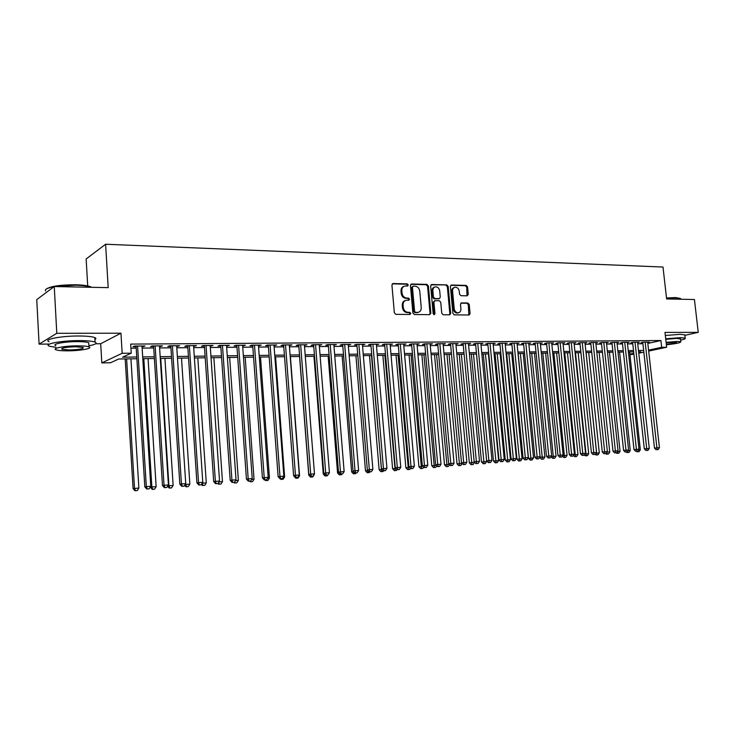 <?xml version="1.0" encoding="UTF-8"?>
<svg xmlns="http://www.w3.org/2000/svg" width="735" height="735" viewBox="0 0 735 735"><rect width="100%" height="100%" fill="white"/><g stroke="black" fill="none" stroke-linecap="round" stroke-linejoin="round"><path stroke-width="1.1" d="M408.265 284.978L407.254 283.885L393.133 283.526L391.93 285.024L394.346 312.798L395.825 314.36L409.965 314.479L410.791 313.422L409.772 312.338L407.953 312.32C405.362 311.998 403.8 310.345 403.276 307.349L403.074 305.043C403.01 302.471 404.029 300.881 406.133 300.266L408.862 300.22L409.524 299.182L408.513 298.088L406.694 298.061C404.103 297.721 402.541 296.058 402.017 293.072L401.815 290.775C401.751 288.239 402.752 286.659 404.82 286.053L407.613 286.007L408.265 284.978M407.254 286.016L407.438 285.29L406.427 284.197L392.325 283.839M409.735 314.479L409.965 313.698L408.945 312.614L407.126 312.596L407.953 312.32M408.495 300.229L408.697 299.476L407.686 298.392L405.867 298.355L406.694 298.061M467.175 295.819L468.268 294.358L467.561 286.907L466.192 285.4L451.51 285.024L450.399 286.485L452.889 313.358L454.285 314.874L469.169 314.984L470.078 313.523L469.224 304.492L467.846 302.995L461.387 302.912L460.487 304.363L460.909 308.865C460.974 310.988 460.156 312.292 458.465 312.77C456.178 312.834 454.763 311.502 454.221 308.783L452.576 291.106C452.512 289.02 453.302 287.734 454.956 287.256C457.271 287.164 458.704 288.497 459.265 291.253L459.54 294.184L460.918 295.69L467.175 295.819M647.829 343.429L660.912 340.535L661.675 347.306L666.654 347.251L648.683 351.082M54.252 286.54L56.797 333.304L39.093 344.145L36.75 299.623L54.252 286.54L108.192 287.633L105.601 244.24L662.998 267.035L666.617 298.952L694.428 299.512L698.25 332.358L664.982 332.413L666.654 347.251M95.633 343.778L100.695 343.741L120.953 333.203L56.797 333.304M120.953 333.203L122.175 353.296L131.234 353.195L122.598 357.182L136.765 356.999M660.912 340.535L130.674 344.099L131.234 353.195M428.395 285.933L426.971 284.39L411.618 283.995L410.442 285.483L412.886 312.981L414.338 314.525L429.709 314.654L430.866 313.147L428.395 285.933L427.559 286.237L426.135 284.702L410.828 284.307M431.794 284.519L446.797 284.904L448.194 286.429L450.684 313.34L449.765 314.81L443.168 314.773L441.753 313.257L440.743 302.269L439.337 300.744L434.835 300.688L433.907 302.159L434.955 313.643L434.293 314.681L433.154 313.625L430.646 285.988L431.794 284.519L431.068 284.785M680.647 340.14C684.358 339.304 685.865 338.624 685.158 338.118L684.781 334.838L684.845 335.353L698.25 332.358M142.048 346.69L145.08 345.983L134.487 346.066L133.035 346.755L136.122 346.736M159.523 346.543L162.508 345.854L152.09 345.937L150.592 346.617L153.633 346.589M176.703 346.406L179.634 345.726L169.39 345.799L167.846 346.479L170.842 346.451M193.599 346.277L196.484 345.588L186.405 345.671L184.825 346.341L187.765 346.323M210.219 346.139L213.049 345.468L203.145 345.542L201.519 346.213L204.413 346.185M226.564 346.01L229.348 345.34L219.6 345.413L217.937 346.075L220.785 346.056M242.642 345.882L245.38 345.22L235.797 345.294L234.097 345.946L236.89 345.928M258.463 345.753L261.164 345.092L251.728 345.165L249.983 345.817L252.739 345.799M274.036 345.625L276.682 344.972L267.402 345.046L265.629 345.698L268.339 345.671M289.351 345.505L291.96 344.862L282.828 344.926L281.018 345.569L283.682 345.551M304.437 345.386L307 344.743L298.006 344.816L296.168 345.45L298.796 345.432M319.275 345.266L321.801 344.632L312.945 344.697L311.08 345.331L313.661 345.312M333.892 345.147L336.382 344.513L327.663 344.586L325.761 345.211L328.306 345.193M348.28 345.037L350.733 344.403L342.142 344.476L340.213 345.101L342.721 345.082M362.456 344.917L364.863 344.302L356.411 344.366L354.454 344.981L356.925 344.963M376.412 344.807L378.782 344.191L370.449 344.256L368.474 344.871L370.899 344.853M390.156 344.697L392.49 344.09L384.286 344.145L382.283 344.761L384.681 344.743M403.699 344.586L405.996 343.98L397.92 344.044L395.88 344.651L398.241 344.632M417.039 344.485L419.299 343.879L411.343 343.943L409.285 344.55L411.609 344.531M430.186 344.375L432.41 343.778L424.573 343.842L422.487 344.439L424.784 344.421M443.141 344.274L445.337 343.677L437.601 343.741L435.506 344.338L437.757 344.32M455.902 344.173L458.061 343.585L450.445 343.64L448.322 344.237L450.555 344.219M468.489 344.063L470.611 343.484L463.105 343.548L460.964 344.136L463.16 344.118M480.883 343.952L482.987 343.392L475.582 343.447L473.423 344.035L475.591 344.017M493.111 343.842L495.179 343.3L487.884 343.355L485.706 343.934L487.838 343.916M505.166 343.732L507.205 343.208L500.011 343.263L497.815 343.833L499.919 343.824M517.054 343.631L519.066 343.116L511.973 343.171L509.759 343.741L511.826 343.723M528.768 343.53L530.762 343.024L523.761 343.08L521.528 343.649L523.577 343.631M540.326 343.429L542.292 342.933L535.392 342.988L533.141 343.557L535.163 343.539M551.728 343.328L553.666 342.85L546.858 342.905L544.598 343.465L546.583 343.447M562.973 343.227L564.884 342.758L558.168 342.813L555.899 343.374L557.856 343.355M574.072 343.126L575.955 342.675L569.331 342.731L567.043 343.282L568.973 343.263M585.014 343.034L586.87 342.593L580.338 342.648L578.032 343.19L579.943 343.181M595.819 342.942L597.647 342.51L591.197 342.556L588.882 343.107L590.765 343.089M606.476 342.85L608.277 342.427L601.919 342.473L599.585 343.024L601.45 343.006M616.987 342.758L618.769 342.345L612.494 342.4L610.151 342.933L611.989 342.923M627.368 342.666L629.123 342.271L622.931 342.317L620.579 342.85L622.389 342.841M637.612 342.583L639.349 342.188L633.23 342.234L630.869 342.767L632.66 342.758M130.922 348.188L136.214 348.142M142.131 348.087L153.716 347.986M159.614 347.94L170.933 347.839M176.795 347.784L187.857 347.692M193.691 347.637L204.505 347.545M210.311 347.499L220.877 347.407M226.656 347.352L236.992 347.26M242.743 347.214L252.84 347.122M258.564 347.076L268.431 346.993M274.127 346.938L283.784 346.856M289.452 346.81L298.897 346.727M304.538 346.672L313.762 346.598M319.376 346.543L328.407 346.47M333.993 346.424L342.832 346.341M348.39 346.295L357.026 346.222M362.557 346.176L371.01 346.102M376.513 346.047L384.782 345.983M390.267 345.928L398.352 345.863M403.809 345.817L411.719 345.744M417.149 345.698L424.894 345.634M430.297 345.588L437.867 345.514M443.251 345.468L450.665 345.404M456.012 345.358L463.27 345.294M468.599 345.248L475.701 345.193M481.002 345.147L487.948 345.082M493.231 345.037L500.03 344.981M505.285 344.935L511.946 344.871M517.174 344.825L523.688 344.77M528.888 344.724L535.273 344.669M540.455 344.623L546.702 344.568M551.856 344.531L557.966 344.476M563.102 344.43L569.092 344.375M574.2 344.329L580.062 344.283M585.143 344.237L590.885 344.191M595.947 344.145L601.561 344.099M606.605 344.053L612.108 344.008M617.115 343.962L622.508 343.916M627.497 343.87L632.78 343.824M637.741 343.778L642.914 343.732M647.728 342.492L649.437 342.115L643.401 342.161L641.03 342.694L642.794 342.675M105.601 244.24L86.151 258.968L87.704 285.933M633.919 354.233L629.923 354.683M136.866 358.744L118.684 358.992L110.535 362.759L101.816 362.897L122.175 353.296M100.695 343.741L101.816 362.897M39.093 344.145L49.245 344.081M643.842 352.12L638.779 353.195M648.573 350.117L661.675 347.306M142.682 356.925L154.276 356.778M160.175 356.695L171.503 356.548M177.365 356.475L188.436 356.328M194.279 356.254L205.093 356.117M210.899 356.043L221.474 355.905M227.262 355.832L237.598 355.694M243.349 355.621L253.456 355.492M259.179 355.418L269.056 355.29M274.752 355.216L284.408 355.088M290.086 355.014L299.531 354.895M305.172 354.821L314.405 354.702M320.019 354.628L329.06 354.509M334.645 354.435L343.484 354.325M349.042 354.252L357.688 354.132M363.219 354.068L371.671 353.958M377.184 353.884L385.452 353.774M390.937 353.71L399.022 353.599M404.48 353.526L412.399 353.425M417.829 353.36L425.574 353.259M430.976 353.186L438.556 353.085M443.94 353.02L451.354 352.919M456.711 352.855L463.969 352.754M469.298 352.69L476.399 352.598M481.701 352.524L488.656 352.442M493.938 352.368L500.737 352.276M505.992 352.212L512.653 352.129M517.881 352.056L524.404 351.973M529.604 351.909L535.99 351.826M541.171 351.753L547.419 351.679M552.573 351.606L558.692 351.532M563.828 351.459L569.818 351.385M574.926 351.321L580.788 351.238M585.868 351.174L591.611 351.1M596.673 351.036L602.296 350.962M607.34 350.898L612.843 350.825M617.859 350.76L623.243 350.687M628.241 350.623L633.515 350.558M638.485 350.494L643.649 350.43M638.678 352.23L640.791 351.78L638.632 351.808M633.662 351.881L628.379 351.955M623.39 352.019L617.997 352.093M612.981 352.166L607.477 352.24M602.443 352.313L596.82 352.387M591.758 352.46L586.015 352.543M580.935 352.607L575.064 352.69M569.956 352.763L563.966 352.846M558.839 352.91L552.72 353.002M547.566 353.066L541.309 353.158M536.137 353.232L529.751 353.315M524.542 353.388L518.019 353.48M512.791 353.553L506.13 353.645M500.875 353.719L494.076 353.811M488.793 353.884L481.838 353.976M476.537 354.05L469.435 354.151M464.107 354.224L456.848 354.325M451.492 354.399L444.078 354.5M438.694 354.573L431.114 354.674M425.712 354.757L417.967 354.858M412.528 354.931L404.617 355.042M399.16 355.115L391.066 355.235M385.581 355.308L377.312 355.418M371.8 355.501L363.347 355.611M357.816 355.694L349.171 355.813M343.613 355.887L334.774 356.006M329.179 356.089L320.148 356.209M314.534 356.291L305.301 356.42M299.65 356.493L290.206 356.622M284.537 356.705L274.872 356.833M269.175 356.916L259.299 357.054M253.575 357.127L243.469 357.274M237.708 357.348L227.372 357.495M221.593 357.568L211.018 357.715M205.212 357.798L194.389 357.945M188.546 358.028L177.484 358.184M171.613 358.267L160.285 358.423M154.387 358.505L142.792 358.662M629.858 354.123L633.818 353.278M143.601 346.672L143.555 346.001M160.983 346.534L160.937 345.863M178.072 346.396L178.026 345.735M194.876 346.258L194.83 345.606M211.404 346.13L211.358 345.478M227.666 346.001L227.62 345.349M243.662 345.873L243.616 345.229M259.4 345.744L259.354 345.11M274.89 345.625L274.844 344.991M290.132 345.496L290.086 344.871M305.144 345.377L305.089 344.761M319.918 345.257L319.863 344.642M334.462 345.147L334.416 344.531M348.785 345.027L348.73 344.421M362.888 344.917L362.842 344.311M376.779 344.807L376.733 344.21M390.469 344.697L390.414 344.099M403.947 344.586L403.901 343.998M417.232 344.485L417.177 343.897M430.324 344.375L430.269 343.796M443.223 344.274L443.168 343.695M455.93 344.173L455.875 343.603M403.892 286.384C401.889 287.036 400.924 288.598 400.998 291.078L401.815 290.775M405.867 298.355C403.276 298.015 401.723 296.352 401.2 293.375L400.998 291.078M405.233 300.578C403.184 301.221 402.183 302.802 402.256 305.337L403.074 305.043M407.126 312.596C404.535 312.274 402.973 310.62 402.458 307.643L402.256 305.337M429.589 314.654L430.021 313.432L427.559 286.237M413.254 286.163L412.436 287.21L414.577 311.309L415.597 312.393L418.178 312.357C420.282 311.75 421.302 310.161 421.238 307.579L419.758 291.17C419.244 288.221 417.71 286.567 415.156 286.209L413.254 286.163M412.868 286.264L411.6 287.514L412.436 287.21M418.206 312.347L414.76 312.669L413.75 311.594L411.6 287.514M431.022 284.831L446.797 284.904M449.416 314.828L449.829 313.615L447.349 286.733L445.952 285.208M434.56 300.78L433.062 302.443L434.109 313.918L434.955 313.643M433.916 314.654L434.109 313.918M439.705 290.895C439.135 288.102 437.665 286.751 435.295 286.852C433.622 287.348 432.814 288.644 432.869 290.738L433.448 297.032L434.863 298.557L439.365 298.621L440.274 297.16L439.705 290.895M434.541 287.128L434.449 287.155C432.777 287.651 431.969 288.947 432.033 291.042L432.869 290.738M438.786 298.814L434.017 298.851L432.603 297.326L432.033 291.042M454.248 287.504L454.101 287.55C452.448 288.037 451.658 289.324 451.722 291.4L452.576 291.106M458.245 312.844L457.602 313.046C455.323 313.11 453.908 311.778 453.366 309.058L451.722 291.4M468.801 314.993L468.351 304.768L466.982 303.27L460.873 303.178M467.028 295.81L466.697 287.21L465.329 285.704L450.757 285.327M125.189 358.9L133.081 488.6L138.878 488.049L130.94 358.827M126.613 358.882L134.514 488.389L135.534 490.677L134.964 490.759L137.28 490.539L135.534 490.677M138.878 488.049L137.28 490.539M134.964 490.759L133.081 488.6M136.085 346.056L144.813 486.836L146.32 486.616L137.583 346.047M147.358 488.968L149.131 488.83L147.358 488.968L146.32 486.616L150.776 486.276L142.002 346.01M144.813 486.836L146.752 489.06M149.131 488.83L150.776 486.276M46.02 289.259C49.925 286.319 59.728 284.822 75.439 284.767C81.989 284.932 86.822 285.529 89.946 286.531L91.609 287.293M91.223 287.284L90.488 287.008C87.29 285.979 82.338 285.373 75.631 285.208L54.877 286.549M54.041 286.696C47.297 288.001 44.467 289.443 45.561 291.032M88.889 345.799C95.467 344.54 97.525 343.309 95.054 342.106C92.325 341.113 86.895 340.608 78.755 340.608C61.161 340.581 43.007 344.09 49.355 346.194L55.906 347.343M94.907 339.57C96.239 338.853 96.202 338.183 94.787 337.576C92.068 336.547 86.638 336.024 78.498 335.996C60.904 335.932 42.759 339.487 49.116 341.656M55.814 345.643C51.275 344.127 64.303 341.61 76.936 341.628C82.807 341.619 86.73 341.986 88.715 342.703L88.797 344.109M77.175 345.845C64.542 345.863 51.496 348.344 56.044 349.823C58.129 350.531 62.135 350.871 68.052 350.834C80.455 350.788 93.327 348.381 88.953 346.874C86.969 346.176 83.046 345.836 77.175 345.845M69.641 349.97C79.573 349.584 84.066 348.739 83.138 347.416L75.521 346.755C65.479 347.14 60.95 347.986 61.924 349.309L69.641 349.97M666.507 297.978L675.529 297.546L680.334 298.447M680.619 298.603L680.693 299.237L680.224 298.401L675.869 297.868L666.544 298.309M685.158 338.118L680.417 337.65L665.699 338.789M684.781 334.838L680.04 334.342L665.322 335.482M665.763 339.313L677.054 338.394L680.527 339.092M666.379 344.779C675.878 343.769 680.693 342.758 680.83 341.747L677.394 341.426L666.103 342.345M666.323 344.32C672.892 343.695 676.301 343.015 676.558 342.299L666.158 342.813M150.363 486.919L156.151 486.735L148.075 358.588M143.812 358.643L151.86 487.057L152.852 489.335L152.264 489.418L154.571 489.198L152.852 489.335M156.151 486.735L154.571 489.198M152.264 489.418L150.39 487.277M160.735 358.414L168.921 485.762L173.148 485.431L164.925 358.358M167.773 485.927L168.921 485.762L169.877 488.012L169.27 488.095L171.567 487.884L169.877 488.012M173.148 485.431L171.567 487.884M169.27 488.095L167.598 486.203M185.652 483.759L185.707 484.475L189.85 484.163L181.499 358.129M185.147 484.558L185.707 484.475L186.626 486.717L186.001 486.8L188.289 486.588L186.626 486.717M189.85 484.163L188.289 486.588M186.001 486.8L184.669 485.293M203.108 485.44L204.734 485.311L203.108 485.44L202.208 483.217L206.296 482.904L197.807 357.899M206.296 482.904L204.734 485.311M202.465 485.523L201.454 484.393M153.587 345.919L162.472 485.495L164.034 485.265L155.14 345.909M165.035 487.608L166.781 487.47L165.035 487.608L164.034 485.265L168.416 484.935L159.477 345.873M162.472 485.495L164.41 487.691M166.781 487.47L168.416 484.935M170.796 345.79L179.836 484.181L181.444 483.942L172.394 345.781M182.409 486.267L184.127 486.129L182.409 486.267L181.444 483.942L185.744 483.621L176.657 345.744M179.836 484.181L181.766 486.359M184.127 486.129L185.744 483.621M187.719 345.661L196.916 482.877L198.551 482.647L189.354 345.643M199.488 484.944L201.179 484.815L199.488 484.944L198.551 482.647L202.786 482.325L193.553 345.615M196.916 482.877L198.827 485.036M201.179 484.815L202.786 482.325M204.367 345.533L213.701 481.6L215.383 481.37L206.048 345.514M216.283 483.648L217.946 483.52L216.283 483.648L215.383 481.37L219.544 481.048L210.173 345.487M213.701 481.6L215.612 483.74M217.946 483.52L219.544 481.048M218.975 481.93L222.466 481.664L213.857 357.679M219.315 484.181L220.923 484.062L219.315 484.181L218.635 482.454M222.466 481.664L220.923 484.062M218.653 484.273L217.964 483.492M220.739 345.404L230.202 480.35L231.929 480.111L222.457 345.395M232.802 482.38L234.437 482.252L232.802 482.38L231.929 480.111L236.027 479.799L226.518 345.358M230.202 480.35L232.113 482.472M234.437 482.252L236.027 479.799M235.457 480.672L238.379 480.451L229.651 357.458M235.264 482.95L236.845 482.821L235.264 482.95L234.787 481.71M238.379 480.451L236.845 482.821M234.594 483.033L233.95 482.316M236.845 345.285L246.446 479.119L248.2 478.871L238.599 345.266M249.046 481.122L250.653 481.002L249.046 481.122L248.2 478.871L252.234 478.568L242.596 345.239M246.446 479.119L248.338 481.223M250.653 481.002L252.234 478.568M251.664 479.44L254.034 479.257L245.196 357.247M250.957 481.728L252.509 481.609L250.957 481.728L250.672 480.975M254.034 479.257L252.509 481.609M250.267 481.82L249.643 481.122M252.693 345.156L262.413 477.897L264.214 477.658L254.485 345.147M265.023 479.891L266.612 479.771L265.023 479.891L264.214 477.658L268.174 477.355L258.417 345.119M262.413 477.897L264.306 479.983M266.612 479.771L268.174 477.355M267.613 478.219L269.451 478.081L260.502 357.035M266.401 480.534L267.935 480.414L266.401 480.534L266.153 479.826M269.451 478.081L267.935 480.414M265.702 480.626L265.078 479.927M268.293 345.037L278.133 476.703L279.962 476.464L270.113 345.027M280.752 478.678L282.304 478.558L280.752 478.678L279.962 476.464L283.857 476.17L273.98 345M278.133 476.703L280.017 478.779M282.304 478.558L283.857 476.17M283.306 477.024L284.62 476.923L275.57 356.824M281.606 479.358L283.113 479.238L281.606 479.358L281.367 478.669M284.62 476.923L283.113 479.238M280.899 479.44L280.265 478.751M283.637 344.926L293.596 475.536L295.461 475.288L285.502 344.908M296.214 477.484L297.748 477.364L296.214 477.484L295.461 475.288L299.292 474.994L289.305 344.88M293.596 475.536L295.47 477.585M297.748 477.364L299.292 474.994M298.741 475.839L299.549 475.784L290.408 356.622M296.572 478.191L298.061 478.081L296.572 478.191L296.343 477.511M299.549 475.784L298.061 478.081M295.856 478.283L294.037 476.298M298.741 344.807L308.81 474.378L310.703 474.13L300.633 344.788M311.438 476.317L312.945 476.197L311.438 476.317L310.703 474.13L314.479 473.845L304.382 344.761M308.81 474.378L310.675 476.409M312.945 476.197L314.479 473.845M299.549 356.493L308.764 475.178L309.463 475.086M311.318 477.052L312.779 476.941L311.318 477.052L311.089 476.381M314.258 474.654L312.779 476.941M310.574 477.144L308.764 475.178M313.615 344.697L323.786 473.239L325.715 472.991L315.535 344.678M326.423 475.159L327.902 475.04L326.423 475.159L325.715 472.991L329.427 472.706L319.229 344.651M323.786 473.239L325.651 475.251M327.902 475.04L329.427 472.706M313.964 356.3L323.271 474.066L324.411 473.919M325.825 475.931L327.268 475.811L325.825 475.931L325.587 475.187M327.755 475.058L327.268 475.811M325.081 476.023L323.271 474.066M328.26 344.577L338.523 472.118L340.48 471.87L330.208 344.568M341.169 474.02L342.629 473.91L341.169 474.02L340.48 471.87L344.136 471.585L333.846 344.54M338.523 472.118L340.378 474.121M342.629 473.91L344.136 471.585M328.159 356.098L337.558 472.972L339.138 472.77M340.112 474.819L341.536 474.709L340.112 474.819L339.634 473.312M342.005 473.983L341.536 474.709M339.359 474.911L337.558 472.972M342.675 344.467L353.039 471.016L355.023 470.758L344.66 344.458M355.685 472.899L357.127 472.789L355.685 472.899L355.023 470.758L358.625 470.492L348.234 344.43M353.039 471.016L354.886 473M357.127 472.789L358.625 470.492M342.142 355.905L351.633 471.898L353.627 471.649M353.544 471.558L354.187 473.726L353.425 473.818L355.584 473.616L354.187 473.726M356.052 472.908L355.584 473.616M353.425 473.818L351.633 471.898M356.87 344.357L367.325 469.931L369.337 469.674L358.882 344.347M369.981 471.796L371.395 471.686L369.981 471.796L369.337 469.674L372.884 469.408L362.401 344.32M367.325 469.931L369.172 471.898M371.395 471.686L372.884 469.408M355.924 355.722L365.488 470.841L367.913 470.556M367.39 469.996L368.06 472.651L367.279 472.752L369.429 472.55L368.06 472.651M369.889 471.842L369.429 472.55M367.279 472.752L365.488 470.841M370.853 344.256L381.392 468.856L383.44 468.608L372.893 344.237M384.047 470.712L385.443 470.602L384.047 470.712L383.44 468.608L386.932 468.342L376.357 344.21M381.392 468.856L383.229 470.813M385.443 470.602L386.932 468.342M369.503 355.529L379.141 469.794L381.989 469.481M371.469 355.501L381.713 471.594L380.923 471.686L383.073 471.493L381.713 471.594M383.523 470.786L383.073 471.493M380.923 471.686L379.141 469.794M384.625 344.145L395.255 467.809L397.323 467.552L386.683 344.127M397.911 469.647L399.289 469.536L397.911 469.647L397.323 467.552L400.759 467.285L390.101 344.109M395.255 467.809L397.084 469.738M399.289 469.536L400.759 467.285M382.88 355.345L392.6 468.765L395.843 468.425M384.874 355.317L395.173 470.547L394.373 470.648L396.505 470.446L395.173 470.547M397.01 469.674L396.505 470.446M394.373 470.648L392.6 468.765M398.195 344.044L408.899 466.771L410.994 466.514L400.281 344.026M411.563 468.59L412.914 468.489L411.563 468.59L410.994 466.514L414.375 466.256L403.644 343.998M408.899 466.771L410.727 468.691M412.914 468.489L414.375 466.256M396.064 355.161L405.858 467.754L409.487 467.387M398.085 355.134L408.43 469.527L407.622 469.619L409.744 469.417L408.43 469.527M410.433 468.379L409.744 469.417M407.622 469.619L405.858 467.754M411.563 343.943L422.34 465.742L424.453 465.485L413.667 343.925M425.005 467.552L426.337 467.451L425.005 467.552L424.453 465.485L427.788 465.237L416.984 343.897M422.34 465.742L424.159 467.653M426.337 467.451L427.788 465.237M409.064 354.987L418.922 466.753L422.928 466.358M411.104 354.959L421.495 468.507L420.677 468.608L422.8 468.406L421.495 468.507M423.645 467.111L422.8 468.406M420.677 468.608L418.922 466.753M424.729 343.842L435.589 464.74L437.72 464.483L426.86 343.824M438.253 466.532L439.567 466.431L438.253 466.532L437.72 464.483L441.009 464.235L430.131 343.796M435.589 464.74L437.398 466.633M439.567 466.431L441.009 464.235M421.872 354.803L431.794 465.769L436.167 465.347M423.939 354.775L434.376 467.515L433.549 467.607L435.653 467.414L434.376 467.515M436.663 465.871L435.653 467.414M433.549 467.607L431.794 465.769M437.711 343.741L448.635 463.748L450.794 463.491L439.861 343.723M451.299 465.521L452.595 465.43L451.299 465.521L450.794 463.491L454.028 463.243L443.086 343.695M448.635 463.748L450.436 465.623M452.595 465.43L454.028 463.243M434.504 354.628L444.491 464.805L449.214 464.355M436.581 354.601L447.073 466.532L446.237 466.624L448.332 466.431L447.073 466.532M449.498 464.649L448.332 466.431M446.237 466.624L444.491 464.805M450.5 343.64L461.488 462.774L463.675 462.508L452.677 343.622M464.162 464.529L465.439 464.437L464.162 464.529L463.675 462.508L466.863 462.269L455.847 343.603M461.488 462.774L463.289 464.639M465.439 464.437L466.863 462.269M446.954 354.463L457.005 463.849L462.067 463.372M449.057 354.426L459.586 465.558L458.741 465.659L460.827 465.466L459.586 465.558M462.15 463.454L460.827 465.466M458.741 465.659L457.005 463.849M463.105 343.548L474.167 461.81L476.363 461.543L465.301 343.53M476.831 463.555L478.09 463.463L476.831 463.555L476.363 461.543L479.505 461.304L468.434 343.502M474.167 461.81L475.949 463.656M478.09 463.463L479.505 461.304M459.237 354.288L469.334 462.903L474.498 462.15M461.35 354.261L471.925 464.603L471.071 464.704L473.147 464.511L471.925 464.603M474.525 462.416L473.147 464.511M471.071 464.704L469.334 462.903M475.536 343.465L486.653 460.854L488.867 460.597L477.75 343.429M489.326 462.591L490.557 462.499L489.326 462.591L488.867 460.597L491.972 460.358L480.837 343.41M486.653 460.854L488.435 462.692M490.557 462.499L491.972 460.358M471.337 354.123L481.499 461.975L486.662 461.488L476.482 354.05M473.478 354.095L484.089 463.656L483.226 463.757L485.293 463.564L484.089 463.656M486.662 461.488L485.293 463.564M483.226 463.757L481.499 461.975M487.783 343.383L498.964 459.926L501.196 459.66L490.024 343.337M501.628 461.644L502.85 461.552L501.628 461.644L501.196 459.66L504.256 459.43L493.066 343.309M498.964 459.926L500.737 461.745M502.85 461.552L504.256 459.43M483.281 353.958L493.497 461.056L498.633 460.579L488.407 353.884M485.44 353.93L496.079 462.728L495.215 462.829L497.273 462.637L496.079 462.728M498.633 460.579L497.273 462.637M495.215 462.829L493.497 461.056M495.059 353.792L505.322 460.156L510.43 459.678L500.158 353.728M497.237 353.765L507.913 461.81L507.04 461.911L509.079 461.718L507.913 461.81M510.43 459.678L509.079 461.718M507.04 461.911L505.322 460.156M506.681 353.636L516.99 459.265L522.08 458.787L511.753 353.563M508.868 353.608L519.572 460.909L518.699 461.01L520.738 460.817L519.572 460.909M522.08 458.787L520.738 460.817M518.699 461.01L516.99 459.265M499.864 343.3L511.091 458.998L513.352 458.741L502.115 343.245M513.765 460.707L514.969 460.615L513.765 460.707L513.352 458.741L516.365 458.511L505.12 343.217M511.091 458.998L512.865 460.808M514.969 460.615L516.365 458.511M511.78 343.217L523.063 458.089L525.332 457.831L514.05 343.153M525.727 459.788L526.921 459.697L525.727 459.788L525.332 457.831L528.3 457.602L516.999 343.126M523.063 458.089L524.818 459.889M526.921 459.697L528.3 457.602M523.522 343.135L534.85 457.198L537.147 456.931L525.81 343.061M537.524 458.879L538.7 458.787L537.524 458.879L537.147 456.931L540.069 456.711L528.722 343.043M534.85 457.198L536.614 458.98M538.7 458.787L540.069 456.711M518.138 353.48L528.493 458.383L533.555 457.914L523.191 353.406M520.352 353.443L531.083 460.018L530.201 460.119L532.223 459.926L531.083 460.018M533.555 457.914L532.223 459.926M530.201 460.119L528.493 458.383M535.108 343.061L546.482 456.316L548.788 456.049L537.404 342.969M549.155 457.978L550.313 457.887L549.155 457.978L548.788 456.049L551.673 455.829L540.28 342.951M546.482 456.316L548.236 458.08M550.313 457.887L551.673 455.829M539.802 457.106L544.883 457.041L534.483 353.25M531.671 353.287L542.43 459.136L541.548 459.237L543.56 459.053L542.43 459.136M544.883 457.041L543.56 459.053M541.548 459.237L539.848 457.51M546.537 342.979L557.957 455.443L560.272 455.176L548.852 342.887M560.63 457.096L561.77 457.005L560.63 457.096L560.272 455.176L563.12 454.956L551.682 342.859M557.957 455.443L559.702 457.198M561.77 457.005L563.12 454.956M542.843 353.131L553.28 456.407L556.064 456.187L545.609 353.094M551.131 456.646L553.28 456.407L553.63 458.272L552.738 458.364L554.741 458.181L553.63 458.272M556.064 456.187L554.741 458.181M552.738 458.364L551.094 456.711M557.81 342.905L569.267 454.579L571.6 454.313L560.134 342.795M571.94 456.224L573.061 456.132L571.94 456.224L571.6 454.313L574.412 454.101L562.927 342.776M569.267 454.579L571.003 456.325M573.061 456.132L574.412 454.101M553.868 352.984L564.342 455.562L567.089 455.351L556.597 352.947M562.587 455.755L564.342 455.562L564.682 457.409L563.782 457.51L565.775 457.326L564.682 457.409M567.089 455.351L565.775 457.326M563.782 457.51L562.367 456.095M568.927 342.822L580.429 453.734L582.772 453.467L571.27 342.712M583.094 455.36L584.206 455.277L583.094 455.36L582.772 453.467L585.547 453.256L574.026 342.694M580.429 453.734L582.157 455.461M584.206 455.277L585.547 453.256M564.746 352.837L575.266 454.726L577.967 454.515L567.448 352.791M573.897 454.882L575.266 454.726L575.578 456.564L574.678 456.665L576.663 456.481L575.578 456.564M577.967 454.515L576.663 456.481M574.678 456.665L573.493 455.479M579.897 342.749L591.436 452.898L593.797 452.631L582.249 342.629M594.101 454.515L595.194 454.423L594.101 454.515L593.797 452.631L596.526 452.42L584.968 342.611M591.436 452.898L593.163 454.616M595.194 454.423L596.526 452.42M575.487 352.681L586.034 453.899L588.707 453.697L578.142 352.644M585.042 454.019L586.034 453.899L586.337 455.737L585.428 455.838L587.412 455.654L586.337 455.737M588.707 453.697L587.412 455.654M585.428 455.838L584.472 454.873M590.72 342.675L602.296 452.071L604.666 451.804L593.081 342.547M604.96 453.67L606.035 453.587L604.96 453.67L604.666 451.804L607.367 451.593L595.773 342.528M602.296 452.071L604.014 453.78M606.035 453.587L607.367 451.593M586.08 352.534L596.664 453.091L599.301 452.889L588.707 352.497M596.039 453.164L596.664 453.091L596.958 454.91L596.039 455.011L598.014 454.827L596.958 454.91M599.301 452.889L598.014 454.827M596.039 455.011L595.304 454.267M601.405 342.602L613.008 451.253L615.397 450.987L603.775 342.464M615.673 452.843L616.738 452.769L615.673 452.843L615.397 450.987L618.052 450.785L606.43 342.446M613.008 451.253L614.717 452.953M616.738 452.769L618.052 450.785M607.119 451.961L609.756 452.089L599.135 352.359M606.88 452.319L607.432 454.101L606.513 454.202L608.479 454.019L607.432 454.101M609.756 452.089L608.479 454.019M606.513 454.202L605.916 453.605M611.943 342.519L623.583 450.454L625.981 450.188L614.331 342.381M626.248 452.034L627.295 451.952L626.248 452.034L625.981 450.188L628.6 449.985L616.95 342.363M623.583 450.454L625.283 452.135M627.295 451.952L628.6 449.985M617.584 451.492L620.083 451.299L609.425 352.212M617.777 453.293L618.806 453.219L617.777 453.293L617.529 451.584M620.083 451.299L618.806 453.219M616.858 453.394L616.27 452.815M622.352 342.446L634.02 449.655L636.427 449.388L624.741 342.299M636.675 451.226L637.714 451.143L636.675 451.226L636.427 449.388L639.009 449.195L627.322 342.28M634.02 449.655L635.711 451.336M637.714 451.143L639.009 449.195M628.14 450.684L630.272 450.527L619.587 352.074M627.993 452.503L629.004 452.429L627.993 452.503L627.8 451.189M630.272 450.527L629.004 452.429M627.056 452.604L626.486 452.043M632.614 342.372L644.31 448.874L646.726 448.607L635.022 342.225M646.975 450.436L647.994 450.353L646.975 450.436L646.726 448.607L649.29 448.414L637.567 342.207M644.31 448.874L646.001 450.537M647.994 450.353L649.29 448.414M638.55 449.893L640.332 449.756L629.619 351.936M638.072 451.722L639.073 451.648L638.072 451.722L637.943 450.803M640.332 449.756L639.073 451.648M637.135 451.823L636.574 451.262M642.757 342.308L654.481 448.102L656.906 447.835L645.165 342.142M657.127 449.645L658.137 449.572L657.127 449.645L656.906 447.835L659.424 447.643L647.682 342.124M654.481 448.102L656.162 449.756M658.137 449.572L659.424 447.643M406.427 284.197L407.254 283.885M408.945 312.614L409.772 312.338M407.686 298.392L408.513 298.088M401.2 293.375L402.017 293.072M402.458 307.643L403.276 307.349M392.334 283.839L393.133 283.526M430.021 313.432L430.866 313.147M410.856 284.289L411.618 283.995M426.135 284.702L426.971 284.39M413.75 311.594L414.577 311.309M414.76 312.669L415.597 312.393M416.662 312.687L417.489 312.412M447.349 286.733L448.194 286.429M449.829 313.615L450.684 313.34M433.062 302.443L433.907 302.159M432.603 297.326L433.448 297.032M434.017 298.851L434.863 298.557M438.299 298.925L439.144 298.64M453.366 309.058L454.221 308.783M460.974 303.096L461.589 302.894M466.982 303.27L467.846 302.995M468.351 304.768L469.224 304.492M469.206 313.799L470.078 313.523M450.821 285.272L451.51 285.024M465.329 285.704L466.192 285.4M466.697 287.21L467.561 286.907M467.405 294.652L468.268 294.358M417.342 312.632L418.178 312.357M438.519 298.906L439.365 298.621M457.602 313.046L458.465 312.77M61.878 348.408L61.924 349.309M88.715 342.703L88.953 346.874M95.054 342.106L94.787 337.576M89.946 286.531L90.488 287.008M680.481 338.725L680.83 341.747"/></g></svg>
